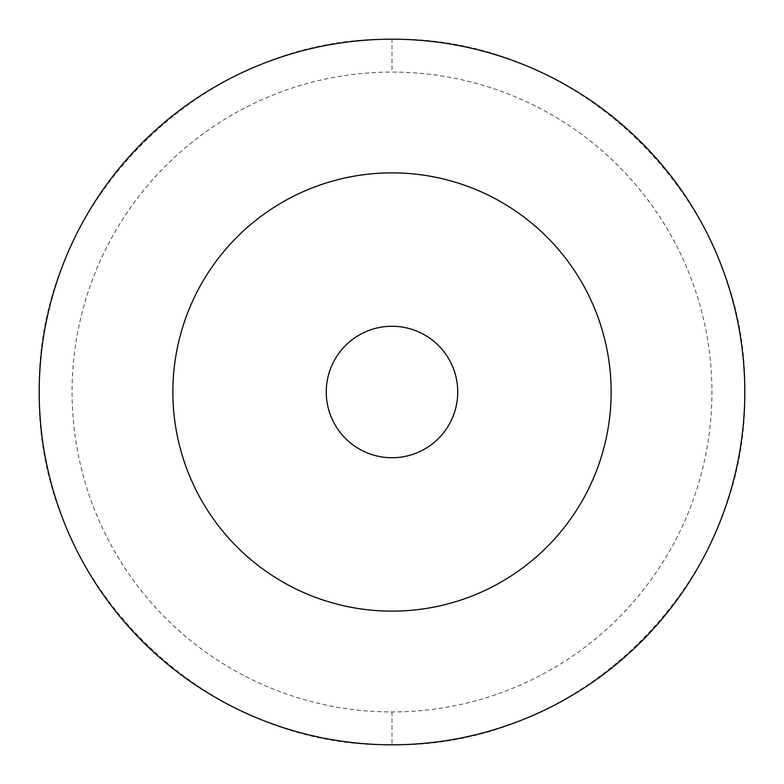 <?xml version="1.0" encoding="UTF-8"?>
<svg xmlns="http://www.w3.org/2000/svg" width="784" height="784" viewBox="0 0 784 784"><rect width="100%" height="100%" fill="white"/><g stroke="black" fill="none" stroke-linecap="round" stroke-linejoin="round"><path stroke-width="0.59" stroke-dasharray="3.92 2.94" d="M392 172.872A219.128 219.128 0 0 1 581.777 501.564A219.128 219.128 0 0 1 202.223 501.564A219.128 219.128 0 0 1 392 172.872M392 39.2C581.699 35.672 748.289 202.233 744.8 392C748.328 581.699 581.767 748.289 392 744.8C202.301 748.328 35.711 581.767 39.2 392C35.672 202.301 202.233 35.711 392 39.2L392 72.069A319.931 319.931 -0 0 1 711.931 392A319.931 319.931 -0 0 1 392 711.931A319.931 319.931 180 0 1 72.069 392A319.931 319.931 180 0 1 392 72.069M392 326.262A65.738 65.738 0 0 0 335.072 424.869A65.738 65.738 0 0 0 448.928 424.869A65.738 65.738 0 0 0 392 326.262M392 711.931L392 744.8"/><path stroke-width="1.18" d="M392 172.872A219.128 219.128 0 0 0 202.223 501.564A219.128 219.128 0 0 0 581.777 501.564A219.128 219.128 0 0 0 392 172.872M392 457.738A65.738 65.738 0 0 1 326.262 392A65.738 65.738 0 0 1 392 326.262A65.738 65.738 0 0 1 457.738 392A65.738 65.738 0 0 1 392 457.738M39.2 392A352.8 352.8 0 0 0 392 744.8A352.8 352.8 0 0 0 744.8 392A352.8 352.8 0 0 0 392 39.2A352.8 352.8 0 0 0 39.2 392"/></g></svg>
